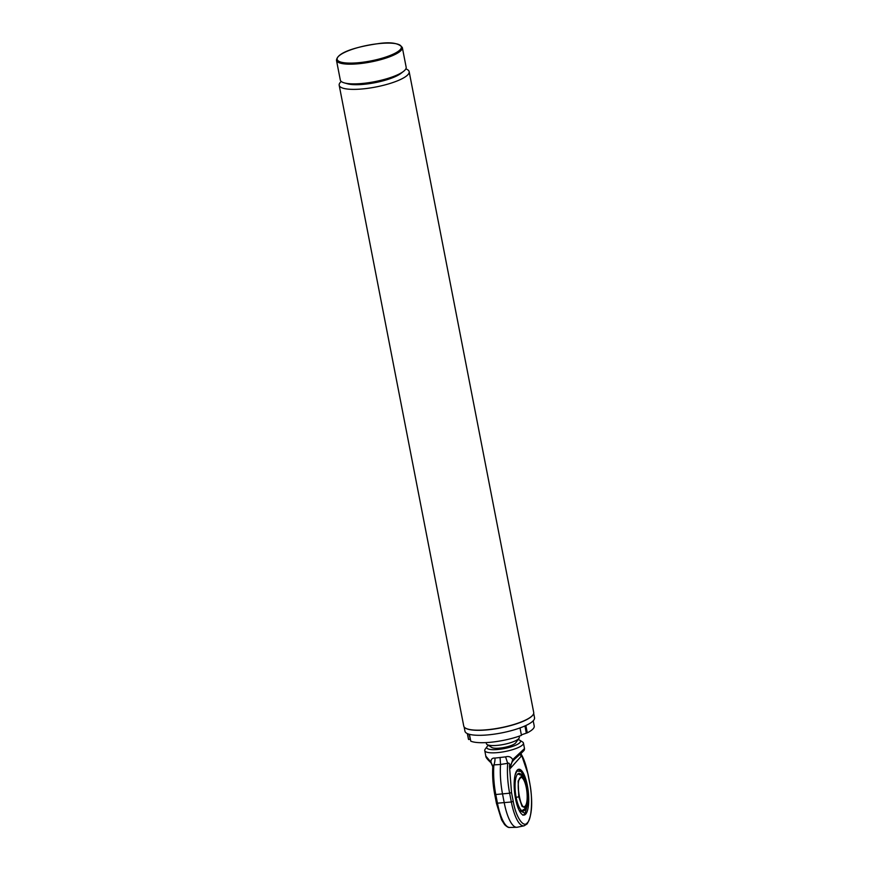 <?xml version="1.0" encoding="UTF-8"?>
<svg xmlns="http://www.w3.org/2000/svg" width="871" height="871" viewBox="0 0 871 871"><rect width="100%" height="100%" fill="white"/><g stroke="black" fill="none" stroke-linecap="round" stroke-linejoin="round"><path stroke-width="1.31" d="M464.134 726.958L464.972 731.226A35.428 8.645 -11 0 0 490.667 734.612A35.428 8.645 -11 0 0 534.522 717.704L533.694 713.436M465.419 728.08A35.428 8.645 -11 0 0 465.528 728.156A35.428 8.645 -11 0 0 489.698 729.626A35.428 8.645 -11 0 0 532.845 715.069A35.428 8.645 -11 0 0 532.932 714.949M341.236 81.46A35.635 8.688 -11 0 0 339.189 85.26L463.753 726.076A35.635 8.688 -11 0 0 465.299 728.004A35.635 8.688 -11 0 0 489.6 729.484A35.635 8.688 -11 0 0 533.008 714.841A35.635 8.688 -11 0 0 533.716 712.478L409.163 71.662A35.635 8.688 -11 0 0 405.832 68.896M346.114 83.3A30.191 7.36 -11 0 0 365.853 84.106A30.191 7.36 -11 0 0 402.01 72.435M339.189 85.26A35.635 8.688 -11 0 0 365.036 88.668A35.635 8.688 -11 0 0 409.163 71.662M336.478 60.306L340.311 80.023A33.544 8.177 -11 0 0 344.274 82.876A33.544 8.177 -11 0 0 364.633 83.224A33.544 8.177 -11 0 0 403.556 71.357A33.544 8.177 -11 0 0 406.158 67.219L402.326 47.513C398.646 43.006 390.437 41.743 377.687 43.713C358.602 46.468 337.175 51.933 336.478 60.306A33.544 8.177 -11 0 0 360.812 63.518A33.544 8.177 -11 0 0 402.326 47.513M344.274 82.876L347.529 83.79A30.191 7.36 -11 0 0 365.853 84.106A30.191 7.36 -11 0 0 400.878 73.425L403.556 71.357M518.974 738.347L515.719 742.854A12.575 3.07 169 0 1 500.4 748.026A12.575 3.07 169 0 1 491.821 747.503L487.107 744.542A16.767 4.094 -11 0 0 498.55 745.238A16.767 4.094 -11 0 0 518.974 738.347A16.767 4.094 -11 0 0 519.312 737.225L519.116 736.202M486.181 742.604L486.388 743.627A16.767 4.094 -11 0 0 487.107 744.542M525.507 780.688L521.174 771.466L516.939 771.053L515.077 775.048M519.105 810.27L525.159 813.362L527.989 802.42M522.535 810.411A18.367 5.455 -96.5 0 1 521.729 810.607M525.67 808.277A18.955 5.629 -96.5 0 1 522.36 810.934A18.955 5.629 -96.5 0 1 516.187 797.64A18.955 5.629 -96.5 0 1 518.103 773.666A18.955 5.629 -96.5 0 1 521.936 775.506M517.57 774.123A18.367 5.455 -96.5 0 1 518.387 774.134M518.376 790.28A14.676 4.355 -96.5 0 1 518.876 794.69M527.314 787.199L528.218 800.275L525.855 808.136L522.034 806.35L518.757 796.758L518.147 781.037L522.143 775.615L527.314 787.199M525.844 806.426C520.978 812.839 515.055 782.343 520.227 777.531C525.082 771.129 531.016 801.625 525.844 806.426M518.093 739.577A17.191 4.192 169 0 1 519.758 740.208L522.578 741.994A19.706 4.801 169 0 1 523.438 743.061A19.706 4.801 169 0 1 499.039 752.457A19.706 4.801 169 0 1 484.744 750.573L485.822 756.115L490.939 762.081C490.95 759.185 492.278 757.857 494.946 758.086L505.594 756.866C508.74 755.974 511.103 756.877 512.703 759.599L510.177 767.863L509.502 766.404L511.517 792.566L513.226 801.353C515.817 816.911 523.547 828.571 527.38 822.692C531.724 819.448 532.965 797.76 529.666 782.975L529.612 782.735M525.714 814.113A23.06 6.848 -96.5 0 1 524.059 815.071A23.06 6.848 -96.5 0 1 515.033 795.887A23.06 6.848 -96.5 0 1 517.178 770.214A23.06 6.848 -96.5 0 1 518.833 769.256A23.06 6.848 -96.5 0 1 527.859 788.44A23.06 6.848 -96.5 0 1 525.714 814.113M510.177 767.863L510.428 768.298C510.319 765.5 511.31 762.854 513.411 760.383L512.703 759.599L524.505 748.592L524.386 749.681C523.057 750.944 527.804 747.481 514.913 758.87L514.576 757.835M509.502 766.404C509.851 763.671 509.252 762.648 507.695 763.323L500.542 764.477A37.736 11.203 83.5 0 0 502.567 794.178L504.276 802.964A34.383 10.212 83.5 0 0 516.71 827.298A34.383 10.212 83.5 0 0 517.265 827.232L524.092 825.817A33.74 10.017 83.5 0 1 511.342 801.995L496.514 803.258M519.758 740.208A17.191 4.192 169 0 1 515.795 745.162A17.191 4.192 169 0 1 499.225 749.343A17.191 4.192 169 0 1 487.096 746.556A17.191 4.192 169 0 1 488.402 745.347M529.666 782.975L527.957 774.199C526.171 765.25 523.819 758.412 520.891 753.676L520.923 755.854L520.52 753.916M520.357 754.068L520.923 755.854M511.517 792.566L509.633 793.209A37.094 11.018 83.5 0 1 507.695 763.323L505.594 756.866M513.411 760.383L514.913 758.87L513.411 760.383M484.744 750.573A19.706 4.801 169 0 1 485.136 749.267L487.096 746.556M494.946 758.086A8.383 4.257 -82.5 0 1 493.89 764.901L500.542 764.477L500.085 757.824M521.707 751.27C525.975 748.701 523.7 751.248 514.892 758.891M516.71 827.298L509.742 827.45A33.74 10.017 -96.5 0 1 497.537 803.574L495.839 794.788A37.094 11.018 -96.5 0 1 493.89 764.901L492.866 765.74C492.213 774.863 492.844 784.488 494.75 794.613L494.815 794.472M492.823 766.24L490.939 762.081A1.677 0.817 -44.5 0 0 491.015 762.756L492.986 767.155M489.36 760.71A1.677 1.143 130.6 0 0 489.665 761.504L491.015 762.756A1.677 0.817 -44.5 0 0 491.386 762.898M469.099 734.231L470.416 739.446M469.425 734.318L470.754 741.145A33.544 8.177 -11 0 0 521.457 735.353L520.009 727.916M521.359 734.874L527.293 732.827A33.544 8.177 -11 0 0 534.228 726.044L533.204 720.796M524.93 725.946L526.258 732.751M525.877 725.51L527.293 732.827M467.346 733.6L468.369 738.848A33.544 8.177 -11 0 0 468.631 739.523L467.487 733.665M468.631 739.523L470.057 739.163M377.633 43.746A32.706 7.981 -11 0 0 338.22 56.648A32.706 7.981 -11 0 0 360.866 62.472A32.706 7.981 -11 0 0 400.279 49.571A32.706 7.981 -11 0 0 377.633 43.746M518.757 796.758A19.706 4.801 169 0 1 516.144 797.39M525.267 806.002A14.676 4.355 -96.5 0 1 524.222 806.611C520.51 809.399 515.49 780.884 520.129 777.923L520.891 777.455A14.676 4.355 -96.5 0 1 526.313 787.83A14.676 4.355 -96.5 0 1 525.267 806.002M520.902 756.594L510.428 768.298M513.226 801.353L511.342 801.995L509.633 793.209L494.75 794.613L496.459 803.389L501.576 819.84L504.57 824.576C506.846 826.819 508.566 827.777 509.742 827.45M522.861 815.212L524.984 814.015L528.066 801.843M525.714 781.243L523.188 774.341L521.13 771.14L518.289 769.387M525.855 808.136L521.925 810.727M522.143 775.615L517.733 773.96M524.092 825.817L527.042 823.999C532.127 815.855 533.019 802.137 529.72 782.844L528.011 774.058L521.021 753.448M523.438 743.061L524.505 748.592M489.665 761.504C486.943 758.848 485.659 757.051 485.822 756.115"/></g></svg>
